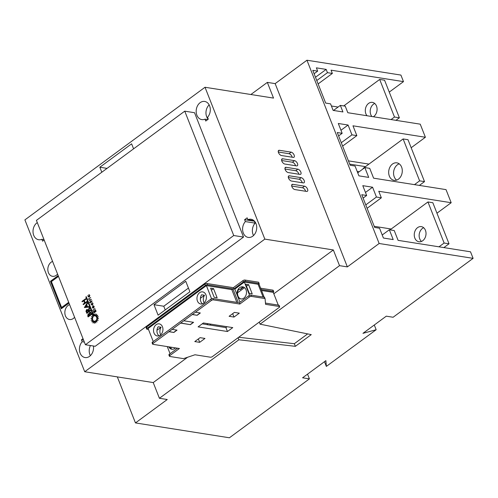 <?xml version="1.0" encoding="UTF-8"?>
<svg xmlns="http://www.w3.org/2000/svg" width="498" height="498" viewBox="0 0 498 498"><rect width="100%" height="100%" fill="white"/><g stroke="black" fill="none" stroke-linecap="round" stroke-linejoin="round"><path stroke-width="0.75" d="M357.19 171.455L359.158 171.766M348.432 160.86L368.937 164.103L348.432 160.86M421.501 241.43A7.657 5.839 99 0 1 422.453 228.42A7.657 5.839 99 0 1 423.667 227.729M422.715 240.739A7.657 5.839 99 0 1 418.943 241.76A7.657 5.839 99 0 1 414.292 235.772A7.657 5.839 99 0 1 417.561 227.648A7.657 5.839 99 0 1 421.333 226.627A7.657 5.839 99 0 1 425.983 232.616A7.657 5.839 99 0 1 422.715 240.739M390.027 229.871L427.944 201.958L444.123 243.03L449.015 243.802L443.867 247.593M444.123 243.03L438.975 246.815M427.944 201.958L432.837 202.73L449.015 243.802M396.638 180.12A8.858 6.754 99 0 1 393.576 172.551A8.858 6.754 99 0 1 397.392 164.801A8.858 6.754 99 0 1 399.215 163.842M398.462 179.162A8.858 6.754 99 0 1 394.099 180.338A8.858 6.754 99 0 1 388.72 173.422A8.858 6.754 99 0 1 392.499 164.029A8.858 6.754 99 0 1 396.862 162.846A8.858 6.754 99 0 1 402.241 169.768A8.858 6.754 99 0 1 398.462 179.162M363.26 168.741L363.123 168.386L403.119 138.942L419.627 180.849L424.52 181.621L419.372 185.412M419.627 180.849L414.479 184.634M403.119 138.942L408.011 139.714L424.52 181.621M371.913 116.526A7.657 5.839 99 0 1 373.506 104.169A7.657 5.839 99 0 1 374.72 103.472M367.02 115.754A7.657 5.839 99 0 1 368.613 103.391A7.657 5.839 99 0 1 372.392 102.376A7.657 5.839 99 0 1 377.042 108.359A7.657 5.839 99 0 1 373.774 116.482A7.657 5.839 99 0 1 373.369 116.756M343.713 105.931L379.681 79.443L394.484 117.024L399.384 117.802L395.947 120.329M394.484 117.024L391.055 119.551M379.681 79.443L384.574 80.222L399.384 117.802M241.076 298.962A6.125 4.675 99 0 1 238.735 289.326L240.204 289.562A6.125 4.675 -81 0 1 241.679 287.95A6.125 4.675 -81 0 1 243.472 287.153L240.204 289.562M263.1 297.026L258.07 284.252L244.369 282.086L234.832 289.101L237.546 295.999A6.125 4.675 -81 0 0 240.827 298.931A6.125 4.675 -81 0 0 243.846 298.115A6.125 4.675 -81 0 0 246.46 291.616A6.125 4.675 -81 0 0 242.744 286.823A6.125 4.675 -81 0 0 239.725 287.639A6.125 4.675 -81 0 0 237.546 295.999L239.992 302.211M172.071 349.285A6.125 4.675 99 0 1 169.264 346.907M168.772 346.832A6.125 4.675 -81 0 0 171.829 349.254A6.125 4.675 -81 0 0 174.848 348.438A6.125 4.675 -81 0 0 175.483 347.89M197.438 301.047A6.125 4.675 -81 0 0 200.719 303.979A6.125 4.675 -81 0 0 205.394 301.253A6.125 4.675 -81 0 0 205.917 294.804A6.125 4.675 -81 0 0 202.63 291.872A6.125 4.675 -81 0 0 197.955 294.604A6.125 4.675 -81 0 0 197.438 301.047M202.493 303.817A6.125 4.675 99 0 1 200.85 301.589A6.125 4.675 99 0 1 201.584 294.785L204.522 295.252A6.125 4.675 -81 0 0 203.788 302.049A6.125 4.675 -81 0 0 204.155 302.821M154 333.031A6.125 4.675 -81 0 0 157.281 335.963A6.125 4.675 -81 0 0 161.956 333.237A6.125 4.675 -81 0 0 162.473 326.794A6.125 4.675 -81 0 0 159.192 323.862A6.125 4.675 -81 0 0 154.517 326.588A6.125 4.675 -81 0 0 154 333.031M159.055 335.801A6.125 4.675 99 0 1 157.412 333.573A6.125 4.675 99 0 1 158.146 326.775L161.078 327.236A6.125 4.675 -81 0 0 160.35 334.034A6.125 4.675 -81 0 0 160.717 334.805M52.589 261.419A7.657 5.839 -81 0 0 51.138 262.203A7.657 5.839 -81 0 0 47.87 270.327A7.657 5.839 -81 0 0 52.52 276.315A7.657 5.839 -81 0 0 56.293 275.294A7.657 5.839 -81 0 0 57.569 274.068M69.602 304.62A7.657 5.839 -81 0 0 68.151 305.405A7.657 5.839 -81 0 0 64.889 313.528A7.657 5.839 -81 0 0 69.539 319.517A7.657 5.839 -81 0 0 73.312 318.496A7.657 5.839 -81 0 0 74.588 317.27M83.023 338.677L81.448 339.835L82.189 341.721A9.188 7.009 -81 0 0 79.599 351.264A9.188 7.009 -81 0 0 85.052 357.558A9.188 7.009 -81 0 0 89.584 356.331A9.188 7.009 -81 0 0 93.437 346.01M253.992 220.67L247.892 219.705A9.188 7.009 99 0 1 251.092 219.263A9.188 7.009 99 0 1 256.669 226.447A9.188 7.009 99 0 1 252.747 236.195A9.188 7.009 99 0 1 248.216 237.415A9.188 7.009 99 0 1 242.763 231.122A9.188 7.009 99 0 1 245.352 221.579L244.611 219.699L247.151 217.825L247.892 219.705M95 308.567L92.721 310.366L95 308.567M93.4 311.2L93.892 312.445L94.539 311.966L94.054 310.721L94.757 311.804L95.572 311.206L95.087 309.961L95.498 309.831L96.077 311.312L93.96 312.869L93.4 311.2L94.029 312.339M94.271 310.565L94.9 311.698M82.164 301.819L82.002 301.408L85.712 298.682L85.874 299.093L84.062 300.419L84.99 302.772L86.994 301.471L87.156 301.881L83.446 304.614L83.091 304.172L84.61 303.052L83.683 300.699L82.164 301.819L83.739 300.836M85.712 298.682L86.067 299.124L84.262 300.45L85.133 302.666M88.818 306.575L89.192 307.054L84.405 307.521L87.281 302.672L87.461 303.12L86.54 304.676L87.355 306.749L88.818 306.575L88.993 307.023L84.43 307.577M87.281 302.672L87.654 303.151L86.733 304.708L87.53 306.731M90.518 312.078L92.012 314.219L88.109 316.921L87.76 316.025L88.102 313.889L89.098 313.84L89.702 312.258L90.418 312.059L91.819 314.188L88.109 316.921M88.302 313.921L89.298 313.871M85.407 344.74L233.736 235.523L184.752 111.16L36.422 220.377L85.407 344.74L95.199 346.291L243.528 237.073L194.537 112.71L184.752 111.16M90.219 310.136L90.58 310.578L86.87 313.304L85.955 311.281L86.534 309.669L87.231 309.463L88.177 310.553L89.229 307.608L89.428 308.119L88.376 311.063L88.507 311.393L90.219 310.136L90.381 310.547L86.677 313.273M87.324 309.482L88.258 310.322M89.229 307.608L89.621 308.15L88.65 311.287M93.425 305.878L94.197 306.451L93.78 307.994L92.983 308.125L92.398 307.59L92.852 305.99L93.531 307.702L93.823 306.587L93.325 306.133M92.852 305.99L93.661 307.577M92.198 302.703L92.977 303.344L92.603 304.975L91.931 305.112M91.19 303.332L91.364 304.353L92.298 304.726L92.591 303.45L92.068 302.684L92.784 303.313L92.404 304.944L91.171 304.477L91.19 303.332L91.564 304.384L92.491 304.757M90.368 302.342L89.596 302.435L90.281 301.495L90.555 301.732M90.281 301.495L90.412 301.832L91.769 300.836L92.055 301.097L90.642 302.572L90.312 302.211L89.69 302.672M89.578 299.721L90.082 299.995L91.346 299.292L89.889 300.668L89.366 299.715L90.275 300.026M88.818 299.018L88.295 299.23L88.818 299.018M90.648 297.524L88.999 298.868L90.648 297.524M89.024 294.642L89.802 295.283L89.428 296.914L88.756 297.045M88.009 295.27L88.19 296.291L89.123 296.659L89.416 295.389L88.893 294.617L89.603 295.252L89.229 296.883L87.997 296.41L88.009 295.27L88.389 296.322L89.316 296.69M93.02 317.108L91.402 316.61L92.734 317.817A2.683 2.042 -81 0 0 92.665 318.11L90.972 318.434L92.603 318.851A2.683 2.042 -81 0 0 92.622 319.15L91.103 320.282L92.815 319.915M93.338 315.937L92.329 315.072L93.157 316.89A2.683 2.042 -81 0 0 93.008 317.133L91.402 316.61M93.711 315.122L86.26 296.671L85.868 296.957L93.45 316.218L92.329 315.072M94.527 315.9L93.811 314.095L93.767 315.726L86.26 296.671M95.404 315.944A2.683 2.042 -81 0 0 95.361 315.937L95.056 313.74L94.595 315.888A2.683 2.042 -81 0 0 94.359 315.944L93.612 314.064M96.164 316.367A2.683 2.042 -81 0 0 96.089 316.298L96.631 314.17L95.386 315.969A2.683 2.042 -81 0 0 95.162 315.906L95.361 315.937M96.705 317.189A2.683 2.042 -81 0 0 96.631 317.008L97.745 315.246L96.07 316.442A2.683 2.042 -81 0 0 95.89 316.267L96.089 316.298M91.103 320.282L92.784 319.841A2.683 2.042 -81 0 0 92.896 320.096L91.775 321.857L93.257 320.631A2.683 2.042 -81 0 0 93.437 320.805L92.889 322.934L93.941 321.104A2.683 2.042 -81 0 0 94.166 321.173L94.271 323.339L94.732 321.185A2.683 2.042 -81 0 0 94.969 321.135L95.716 323.009L95.516 320.861A2.683 2.042 -81 0 0 95.722 320.7L96.998 322.001L96.17 320.189A2.683 2.042 -81 0 0 96.319 319.94L98.118 320.5L96.793 319.293A2.683 2.042 -81 0 0 96.861 318.994L98.548 318.67L96.923 318.253A2.683 2.042 -81 0 0 96.898 317.954L98.417 316.828L96.544 317.232A2.683 2.042 -81 0 0 96.431 316.977L96.631 317.008M96.998 322.001L96.369 320.22A2.683 2.042 -81 0 0 96.5 319.996M95.716 323.009L95.716 320.893A2.683 2.042 -81 0 0 95.828 320.805M94.271 323.339L94.931 321.216A2.683 2.042 -81 0 0 94.994 321.204M92.889 322.934L94.122 321.16M91.775 321.857L93.363 320.737M389.255 92.099L403.486 81.622L400.909 75.08L306.949 60.221L275.164 83.62L267.339 82.388L250.868 94.514M267.339 82.388L273.526 98.094L205.014 87.262L264.836 239.115L333.343 249.952L273.813 293.783M331.407 105.999L338.092 107.058M318.122 83.919L332.353 73.443L331.058 70.168L403.486 81.622M314.114 73.741L317.668 71.121L316.379 67.846L326.165 69.396L315.495 77.252M307.54 374.147L309.407 378.878L302.579 377.801L325.885 360.639L326.358 366.397L376.158 329.732L362.967 333.336L386.28 316.174L393.109 317.251L473.1 258.35L470.523 251.807L398.095 240.353L394.229 230.537L389.336 229.765L393.202 239.582L383.416 238.032L379.551 228.215L374.658 227.443L361.766 194.712L366.659 195.484L362.793 185.667L372.579 187.217L365.464 192.452M309.407 378.878L229.416 437.779L135.462 422.92L117.329 376.893M317.668 71.121L312.775 70.349L325.667 103.074L330.56 103.852L333.137 110.394L342.929 111.944L340.346 105.395L333.486 110.45M340.346 105.395L345.245 106.167L347.822 112.716L420.244 124.17L425.398 137.261L411.174 147.738M316.784 80.527L327.454 72.671L326.165 69.396M365.775 204.89L376.444 197.034L381.337 197.806L378.76 191.263L451.182 202.717L446.027 189.626L373.606 178.172L369.734 168.355L364.841 167.577L368.713 177.4L358.921 175.85L355.055 166.033L350.162 165.255L337.271 132.53L342.163 133.302L338.298 123.485L348.083 125.035L340.968 130.271M238.069 337.712L238.878 339.773L295.358 346.334L311.25 334.631L260.068 324.167L339.53 265.658L347.361 266.897L275.164 83.62M238.878 339.773L159.416 398.282L167.247 399.521L135.462 422.92M473.1 258.35L379.146 243.497L347.361 266.897M326.358 366.397L324.491 361.666M376.158 329.732L374.291 325.001M451.182 202.717L436.958 213.194M58.31 275.942L50.945 281.364L61.64 308.511M58.484 276.384L51.4 281.6L61.609 307.521L62.101 307.596L68.824 302.647M249.28 293.384L252.212 293.851L248.608 284.688L245.67 284.221L249.28 293.384M239.799 304.048L213.374 299.864A1.531 0.604 158.5 0 0 211.339 300.493L153.067 343.402A1.531 0.604 158.5 0 0 152.618 344.118A1.531 0.604 158.5 0 0 152.986 344.336L179.411 348.513L169.874 355.535A1.531 0.604 158.5 0 0 169.426 356.251A1.531 0.604 158.5 0 0 169.793 356.468L183.494 358.635L194.986 354.769L210.405 357.203A1.531 0.604 158.5 0 0 212.441 356.58L279.191 307.434A1.531 0.604 158.5 0 0 279.639 306.718A1.531 0.604 158.5 0 0 279.272 306.5L265.571 304.328L265.098 298.8A1.531 0.604 158.5 0 0 265.079 298.725A1.531 0.604 158.5 0 0 264.712 298.507L251.372 296.397A1.531 0.604 158.5 0 0 249.336 297.026L239.799 304.048L239.283 302.734L248.819 295.719A1.531 0.604 -21.5 0 1 250.855 295.09L251.372 296.397M264.836 239.115L84.716 371.738L153.228 382.57L159.416 398.282M187.621 357.247L153.228 382.57M146.686 329.06L146.169 327.752A1.531 0.604 -21.5 0 1 146.617 327.037L147.134 328.344A1.531 0.604 158.5 0 0 146.686 329.06A1.531 0.604 158.5 0 0 147.053 329.278L148.51 329.508M152.618 344.118L152.102 342.805A1.531 0.604 -21.5 0 1 152.55 342.089L210.822 299.186A1.531 0.604 -21.5 0 1 212.858 298.557L238.305 302.585L232.89 288.834L207.442 284.812A1.531 0.604 158.5 0 0 205.406 285.441L204.89 284.128L146.617 327.037M204.89 284.128A1.531 0.604 -21.5 0 1 206.931 283.505L207.442 284.812M259.234 284.657L259.128 283.468L245.427 281.302A1.531 0.604 158.5 0 0 243.391 281.93L242.887 280.66L233.357 287.682L206.931 283.505M242.887 280.66A1.531 0.604 -21.5 0 1 244.929 280.038L245.427 281.302M258.07 284.252L259.128 283.468L258.63 282.204L244.929 280.038M278.276 305.112L273.253 292.357A1.531 0.604 158.5 0 0 273.701 291.641A1.531 0.604 158.5 0 0 273.334 291.423L272.823 290.135L260.635 288.205M272.823 290.135A1.531 0.604 -21.5 0 1 273.19 290.353L273.701 291.641M265.465 303.089L278.756 305.187A1.531 0.604 -21.5 0 1 279.123 305.405L279.639 306.718M167.266 346.596L170.067 353.705M264.712 298.507L264.195 297.2L250.855 295.09M244.369 282.086L249.579 295.308M177.518 348.214L169.357 354.227L169.874 355.535M236.849 302.354L231.831 289.618L206.384 285.591L148.111 328.499L153.26 341.566M206.384 285.591L211.575 298.775M205.406 285.441L147.134 328.344M301.203 177.674L289.456 175.819A3.063 1.569 53.6 0 0 288.672 175.968A3.063 1.569 53.6 0 0 288.828 178.757A3.063 1.569 53.6 0 0 291.517 181.054L303.263 182.909A3.063 1.569 53.6 0 0 304.048 182.76A3.063 1.569 53.6 0 0 303.892 179.971A3.063 1.569 53.6 0 0 301.203 177.674L299.08 179.236L288.348 177.537M297.848 169.164L286.107 167.309A3.063 1.569 53.6 0 0 285.317 167.459A3.063 1.569 53.6 0 0 285.479 170.248A3.063 1.569 53.6 0 0 288.168 172.545L299.914 174.4A3.063 1.569 53.6 0 0 300.699 174.25A3.063 1.569 53.6 0 0 300.537 171.461A3.063 1.569 53.6 0 0 297.848 169.164L295.731 170.727L284.993 169.027M294.499 160.655L282.752 158.8A3.063 1.569 53.6 0 0 281.968 158.949A3.063 1.569 53.6 0 0 282.129 161.738A3.063 1.569 53.6 0 0 284.812 164.035L296.559 165.89A3.063 1.569 53.6 0 0 297.343 165.741A3.063 1.569 53.6 0 0 297.188 162.952A3.063 1.569 53.6 0 0 294.499 160.655L292.376 162.217L281.644 160.518M291.143 152.145L279.403 150.29A3.063 1.569 53.6 0 0 278.619 150.44A3.063 1.569 53.6 0 0 278.774 153.228A3.063 1.569 53.6 0 0 281.463 155.525L293.21 157.38A3.063 1.569 53.6 0 0 293.994 157.231A3.063 1.569 53.6 0 0 293.832 154.448A3.063 1.569 53.6 0 0 291.143 152.145L289.027 153.708L278.289 152.008M304.552 186.184L292.805 184.328A3.063 1.569 53.6 0 0 292.021 184.478A3.063 1.569 53.6 0 0 292.183 187.267A3.063 1.569 53.6 0 0 294.872 189.564L306.612 191.419A3.063 1.569 53.6 0 0 307.403 191.269A3.063 1.569 53.6 0 0 307.241 188.481A3.063 1.569 53.6 0 0 304.552 186.184L302.435 187.746L291.697 186.047M333.343 249.952L339.53 265.658M58.173 275.599L50.454 281.283L61.285 308.772L69.004 303.089M133.595 148.827L131.621 143.835L99.837 167.235L101.81 172.233M189.894 291.76L185.766 281.289L153.982 304.695L158.109 315.166L189.894 291.76M208.289 119.159L207.548 117.279A9.188 7.009 -81 0 0 210.137 107.736A9.188 7.009 -81 0 0 204.678 101.443A9.188 7.009 -81 0 0 196.318 109.423A9.188 7.009 -81 0 0 201.808 119.595A9.188 7.009 -81 0 0 205.002 119.153L205.742 121.033L208.289 119.159M205.014 87.262L24.9 219.879L84.716 371.738M44.154 240.011L42.579 241.175L41.838 239.289A9.188 7.009 99 0 1 38.645 239.737A9.188 7.009 99 0 1 33.042 232.342A9.188 7.009 99 0 1 37.294 222.587M259.259 322.113L260.068 324.167M233.736 235.523L243.528 237.073M207.716 119.582L205.002 119.153M209.154 104.873A9.188 7.009 -81 0 0 208.189 119.234M188.443 288.074L163.774 306.239L165.224 309.93M163.774 306.239L153.982 304.695M107.045 168.374L99.837 167.235M253.532 235.535A9.188 7.009 99 0 1 255.138 223.129L254.397 221.243L244.611 219.699M255.138 223.129L245.352 221.579M83.614 340.178L81.448 339.835M84.355 342.064L82.189 341.721M90.431 345.537A9.188 7.009 -81 0 0 90.368 355.672M44.005 239.631L41.838 239.289M305.604 191.263A3.063 1.569 53.6 0 0 302.435 187.746M292.202 157.225A3.063 1.569 53.6 0 0 289.027 153.708M295.551 165.734A3.063 1.569 53.6 0 0 292.376 162.217M298.9 174.244A3.063 1.569 53.6 0 0 295.731 170.727M302.255 182.754A3.063 1.569 53.6 0 0 299.08 179.236M273.334 291.423L261.139 289.494M243.391 281.93L233.855 288.952L233.357 287.682M234.832 289.101L233.855 288.952M233.998 317.07L239.295 313.167L234.402 312.395L229.105 316.298L233.998 317.07L232.666 313.678M199.673 342.344L204.971 338.441L200.078 337.669L194.78 341.572L199.673 342.344L198.341 338.951M203.396 322.972L198.098 326.869L227.462 331.512L232.759 327.616L203.396 322.972M192.265 314.537L197.158 315.309L200.339 312.968L195.446 312.196M180.612 323.115L190.398 324.665L193.579 322.324L183.787 320.774M168.959 331.699L173.852 332.471L177.027 330.13L172.134 329.359M231.831 289.618L232.89 288.834M214.202 297.318L217.14 297.779L213.53 288.616L210.592 288.155L214.202 297.318M264.195 297.2A1.531 0.604 -21.5 0 1 264.562 297.418A1.531 0.604 -21.5 0 1 264.581 297.487L265.042 298.663M169.426 356.251L168.909 354.943A1.531 0.604 -21.5 0 1 169.357 354.227M259.134 283.493L258.86 283.698L264.177 297.194M170.696 347.137L171.461 349.086M273.253 292.357L261.537 290.502M243.472 287.153L242.009 286.923A6.125 4.675 99 0 1 242.987 286.873M213.53 288.616L211.395 290.191M204.522 295.252L200.408 298.283M161.078 327.236L156.97 330.267M208.008 323.7L206.851 324.628L209.789 325.088L210.947 324.167M248.608 284.688L246.473 286.257M244.562 287.663L237.59 292.799M202.219 323.837L206.832 324.572M209.764 325.032L225.911 327.584L227.462 331.512M225.911 327.584L227.094 326.719M180.562 322.984L190.398 324.665M190.348 324.534L193.386 322.293M168.903 331.568L173.852 332.471M173.796 332.34L176.84 330.099M192.216 314.406L197.158 315.309M197.108 315.178L200.146 312.937M50.945 281.364L50.454 281.283M61.609 307.521L68.693 302.305M327.454 72.671L332.353 73.443M379.146 243.497L306.949 60.221M376.444 197.034L372.579 187.217M341.279 142.708L351.949 134.852L348.083 125.035M351.949 134.852L356.842 135.624L352.976 125.807L425.398 137.261M363.104 198.104L366.659 195.484M338.609 135.923L342.163 133.302M367.113 208.282L381.337 197.806M389.336 229.765L382.221 235M391.204 229.005L374.216 226.316M342.618 146.101L356.842 135.624M364.841 167.577L357.726 172.818M349.721 164.135L365.507 166.631M238.691 337.252L294.324 343.713L295.358 346.334M294.324 343.713L307.658 333.897M88.327 316.224L89.516 315.352L88.271 314.3L88.327 316.224M88.694 314.188L88.271 314.3L88.47 316.124M89.895 315.072L91.277 314.057L89.864 312.669L89.497 313.908L89.895 315.072M90.3 312.563L89.864 312.669L89.69 313.939L90.038 314.966M88.787 314.213L88.47 314.331M90.399 312.582L90.057 312.7M86.895 312.582L88.127 311.673L87.804 310.833L86.696 310.08L86.895 312.582M87.113 309.961L86.696 310.08L87.038 312.483M87.212 309.986L86.889 310.111M85.146 307.023L86.889 306.805L86.241 305.168L85.146 307.023M86.328 305.386L85.376 306.992M86.795 301.439L87.156 301.881M86.957 301.85L83.253 304.583M95.305 309.806L96.077 311.312M95.884 311.281L93.767 312.837M94.894 308.766L92.721 310.366M93.226 305.847L94.004 306.419L93.587 307.969L92.983 308.125M93.331 307.82L92.759 306.37L92.584 307.44L93.524 307.851M92.952 306.401L93.12 307.857M92.03 305.131L92.603 304.975M91.887 304.838L92.298 304.726M91.769 300.836L90.505 302.068L90.829 302.435M91.24 299.497L89.696 300.636M89.827 300.238L89.391 299.958M88.376 298.887L88.295 299.23M90.543 297.723L88.999 298.868M88.856 297.069L89.428 296.914M88.712 296.777L89.123 296.659M97.925 320.469L96.793 319.293M96.662 318.963L98.548 318.67M98.355 318.639L96.923 318.253M96.705 317.923L98.224 316.796M96.431 316.977L97.552 315.215M95.89 316.267L96.438 314.145M95.162 315.906L95.056 313.74M279.272 306.5L278.756 305.187M249.336 297.026L248.819 295.719M291.647 185.181L292.805 184.328M278.239 151.143L279.403 150.29M281.588 159.653L282.752 158.8M284.943 168.162L286.107 167.309M288.292 176.672L289.456 175.819M212.858 298.557L213.374 299.864M211.339 300.493L210.822 299.186M152.55 342.089L153.067 343.402M265.079 298.725L264.562 297.418"/></g></svg>
